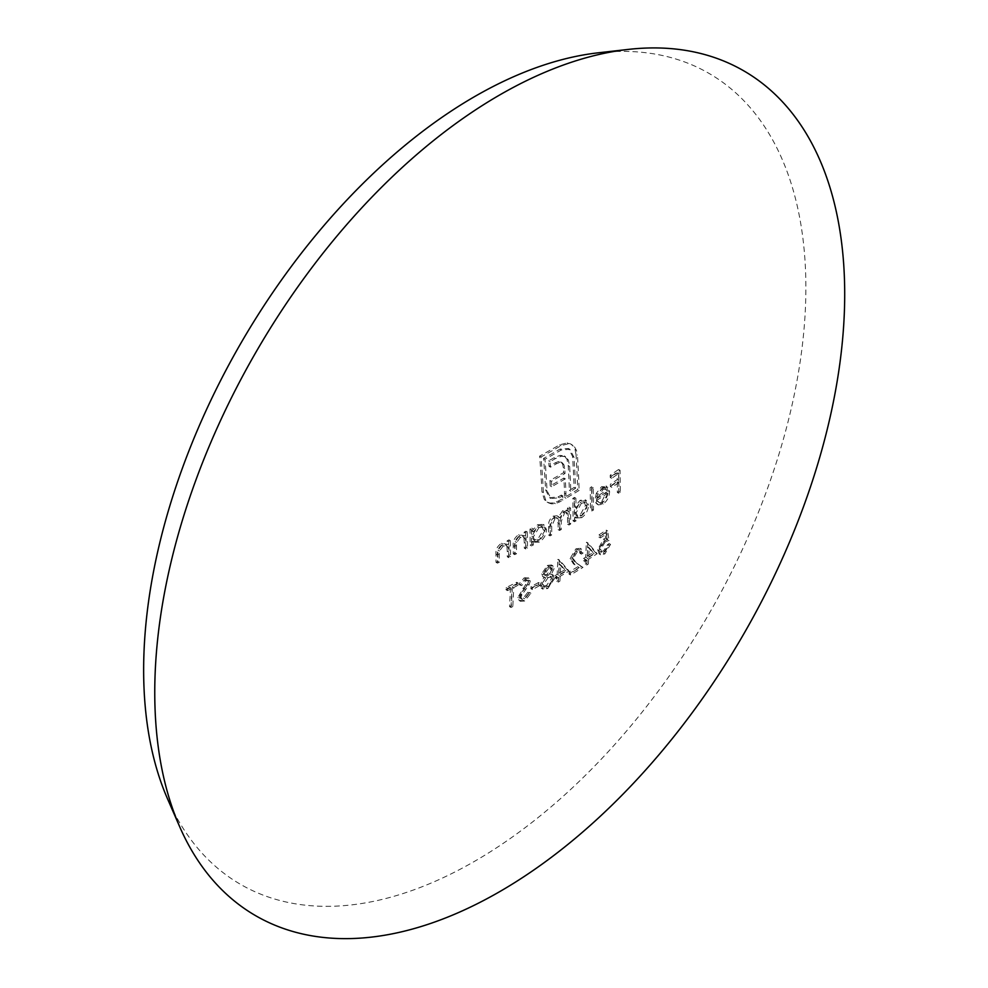 <?xml version="1.0" encoding="UTF-8"?>
<svg xmlns="http://www.w3.org/2000/svg" width="988" height="988" viewBox="0 0 988 988"><rect width="100%" height="100%" fill="white"/><g stroke="black" fill="none" stroke-linecap="round" stroke-linejoin="round"><path stroke-width="0.74" stroke-dasharray="4.94 3.71" d="M523.973 538.238L524.282 542.4A963.843 556.479 60 0 1 524.295 548.179A965.128 557.207 0 0 0 526.085 547.241A963.955 556.54 -120 0 0 525.937 531.223A964.93 557.096 180 0 1 524.159 532.149A963.843 556.479 60 0 1 524.208 535.051L525.641 535.879L518.614 534.73C514.6 537.497 512.809 541.14 513.229 545.672A962.967 555.972 60 0 1 513.266 553.836A965.128 557.207 0 0 0 515.069 552.922A963.127 556.059 -120 0 0 515.044 545.401L515.217 541.646L518.959 536.546L522.64 536.41L525.406 539.065L524.072 537.225L520.392 537.373L518.959 536.546M506.955 546.883L507.276 551.045A962.398 555.651 60 0 1 507.301 556.824A965.128 557.207 0 0 0 509.116 555.911A962.584 555.75 -120 0 0 508.981 539.88A964.93 557.096 180 0 1 507.153 540.794A962.398 555.651 60 0 1 507.202 543.696L508.635 544.524L501.484 543.301C497.384 546.018 495.544 549.637 495.976 554.169A961.176 554.935 60 0 1 496.013 562.333A965.128 557.207 0 0 0 497.866 561.443A961.398 555.058 -120 0 0 497.829 553.922L498.014 550.168L501.83 545.129L505.597 545.03L508.388 547.71L507.029 545.858L503.263 545.956L501.83 545.129M599.271 548.562L603.767 541.078L607.583 539.596A963.325 433.077 -129.2 0 0 606.224 530.136A964.387 556.787 180 0 1 598.975 534.903A963.448 556.256 60 0 1 598.901 537.101A964.276 556.726 0 0 0 604.915 533.149A963.473 433.3 50.9 0 1 605.632 538.127L603.582 539.09L597.678 549.686L599.173 553.947L603.433 553.082L609.114 543.561A963.411 556.219 180 0 1 607.546 544.61L603.47 550.983L600.346 551.514L599.271 548.562L600.704 549.39L601.778 552.341L604.903 551.81L603.47 550.983M563.024 512.463L566.013 512.216L567.544 517.477A965.078 557.195 60 0 1 567.569 524.196A965.128 557.207 0 0 0 569.249 523.208A965.041 557.17 -120 0 0 569.113 507.177A964.93 557.096 180 0 1 567.433 508.178A965.078 557.195 60 0 1 567.483 510.969L565.544 509.82L562.703 510.66L558.368 517.082L557.071 515.798L553.206 516.106C549.711 518.811 548.167 522.244 548.575 526.419A964.98 557.133 60 0 1 548.612 535.076A965.128 557.207 0 0 0 550.328 534.113A965.029 557.158 -120 0 0 550.291 525.443L553.539 517.91L556.565 517.663L558.134 523.455A965.128 557.22 60 0 1 558.158 529.679A965.128 557.207 0 0 0 559.863 528.704A965.128 557.22 -120 0 0 559.826 520.565L563.024 512.463L564.457 513.291L561.246 521.392A967.153 558.381 60 0 1 561.283 529.519L559.863 528.704M566.495 510.166L567.915 510.981L566.495 510.154M587.144 504.263L585.094 499.743L580.03 500.323L574.633 507.029A964.918 557.096 -120 0 0 574.448 497.396A964.733 556.985 180 0 1 572.793 498.397A964.955 557.121 60 0 1 573.065 520.935A965.128 557.207 0 0 0 574.732 519.935A964.918 557.096 -120 0 0 574.72 517.181L576.733 518.391L574.72 517.181L580.228 516.885C584.476 513.809 586.786 509.598 587.144 504.263L588.564 505.09C588.218 510.413 585.909 514.625 581.648 517.7L580.228 516.885M538.534 582.537A963.683 556.38 180 0 1 531.013 586.588A964.325 556.75 60 0 1 530.902 588.762A963.535 556.293 0 0 0 538.423 584.711A964.683 556.96 -120 0 0 538.534 582.537L539.967 583.365A966.709 558.134 60 0 1 539.856 585.538A965.56 557.454 180 0 1 532.334 589.589L530.902 588.762M525.628 584.624L517.836 597.407L519.206 600.531L523.195 600.185L529.482 592.405A962.448 190.857 -158.2 0 1 527.876 592.22L523.331 598.024L520.441 598.345L519.626 596.456L520.454 594.01L527.58 584.167L528.815 580.339L527.654 577.56L524.122 577.918L518.688 584.279A962.781 107.186 25.5 0 0 520.256 584.76L524.245 580.005L526.431 579.746L527.049 581.191L525.628 584.624L527.061 585.452L528.481 582.018L527.049 581.191M510.463 587.588A962.769 555.861 60 0 1 509.536 606.644A962.979 555.972 0 0 0 511.352 605.73A962.93 555.948 -120 0 0 512.278 586.687A964.276 556.726 0 0 0 516.662 584.451A963.3 556.17 -120 0 0 516.736 582.265A964.387 556.787 180 0 1 506.128 587.601A962.337 555.614 60 0 1 506.041 589.799A964.276 556.726 0 0 0 510.463 587.588L511.895 588.416A966.301 557.887 180 0 1 507.474 590.626L506.041 589.799M575.992 454.282L575.041 449.589L573.077 446.02L570.681 443.983L567.223 442.859L559.554 444.859A960.151 554.342 180 0 1 539.584 456.135A964.819 557.047 60 0 1 541.955 491.826L544.376 499.595L547.08 502.065L549.983 503.028L553.86 502.843L558.183 501.126A964.523 556.861 0 0 0 561.456 499.236A965.128 557.22 -120 0 0 561.32 495.074A964.325 556.75 180 0 1 558.047 496.964L549.526 497.705L545.574 489.838A964.93 557.109 -120 0 0 543.548 458.432A960.645 554.626 0 0 0 559.9 449.132L568.433 448.49L572.546 456.37A964.918 557.096 60 0 1 574.114 487.516A964.325 556.75 180 0 1 569.372 490.357A965.029 557.17 -120 0 0 568.211 465.657L566.989 459.309L564.197 455.913L559.924 455.382L554.033 457.753A961.188 554.935 180 0 1 548.649 460.803A965.041 557.17 60 0 1 549.056 466.336A961.756 555.268 0 0 0 555.244 462.816L558.504 461.557L560.912 462.026L562.58 464.051L563.308 467.62A965.103 557.207 60 0 1 563.605 472.659A963.016 555.985 180 0 1 549.933 480.489A965.041 557.17 60 0 1 550.217 485.886A963.411 556.219 0 0 0 563.889 478.044A965.103 557.207 60 0 1 564.531 493.21A964.325 556.75 180 0 1 564.481 493.247A965.103 557.207 60 0 1 564.605 497.396A964.523 556.861 0 0 0 577.696 489.591A964.794 557.022 -120 0 0 575.992 454.282L577.424 455.11A966.82 558.195 60 0 1 579.129 490.406L577.696 489.591M560.715 461.915L562.345 462.853L560.715 461.902M549.711 573.867L552.7 567.779L551.403 564.951L547.278 565.445L541.597 574.016L542.671 576.584L544.153 576.955L540.127 584.661L541.35 588.231L543.153 589.293L541.35 588.231L546.339 587.712C550.23 585.415 552.514 582.031 553.194 577.548L551.872 574.324L549.711 573.867L553.305 575.139L554.626 578.375L553.194 577.548M581.574 566.544A964.918 25.589 -148.9 0 0 574.93 562.135L571.719 557.726L575.905 550.983L578.832 550.514L579.968 553.305A964.041 556.577 0 0 0 581.611 552.304L580.018 548.266L575.893 548.846L570.064 558.553L573.46 563.926A964.868 25.626 31.1 0 1 577.77 566.779A963.152 556.071 180 0 1 569.162 571.966A965.017 557.158 60 0 1 569.039 574.139A962.979 555.972 0 0 0 581.574 566.544L583.006 567.371A965.004 557.133 180 0 1 570.471 574.967L569.039 574.139M585.304 564.222A962.979 555.972 0 0 0 586.934 563.197A964.276 556.726 -120 0 0 587.205 558.331A963.374 556.195 0 0 0 595.739 552.897A965.066 143.89 -143.9 0 0 586.65 542.227A964.424 556.8 180 0 1 586.329 542.424A964.374 556.787 60 0 1 585.699 557.17A963.535 556.293 180 0 1 583.599 558.479A964.498 556.849 60 0 1 583.488 560.653A963.374 556.195 0 0 0 585.575 559.344A964.374 556.787 60 0 1 585.304 564.222L586.736 565.05A966.4 557.948 -120 0 0 587.008 560.171L585.575 559.344M598.246 52.809A468.263 270.354 -60 0 1 708.89 614.042A468.263 270.354 -60 0 1 167.528 798.847M610.386 486.528A965.041 557.158 0 0 0 617.278 481.848A961.46 555.095 60 0 1 617.339 492.506A965.128 557.207 0 0 0 618.896 491.444A961.238 554.972 -120 0 0 618.624 469.473A964.757 556.997 180 0 1 610.189 475.228A962.324 555.602 60 0 1 610.238 477.5A964.831 557.034 0 0 0 617.13 472.807A961.46 555.095 60 0 1 617.253 479.588A965.004 557.133 180 0 1 610.362 484.281A962.324 555.602 60 0 1 610.386 486.528L611.819 487.356A964.35 556.775 -120 0 0 611.794 485.108L610.362 484.281M556.763 581.315A962.979 555.972 0 0 0 558.455 580.339A965.128 557.22 -120 0 0 558.739 575.461A963.374 556.195 0 0 0 567.643 570.249A964.856 143.853 -143.9 0 0 558.121 559.319A964.424 556.8 180 0 1 557.775 559.517A965.128 557.22 60 0 1 557.146 574.263A963.535 556.293 180 0 1 554.96 575.51A965.103 557.207 60 0 1 554.848 577.684A963.374 556.195 0 0 0 557.034 576.436A965.128 557.22 60 0 1 556.763 581.315L558.195 582.142A967.141 558.381 -120 0 0 558.467 577.264L557.034 576.436M596.357 493.271L594.998 499.755A965.078 557.183 0 0 0 606.607 492.185L601.927 501.175L598.185 501.879L597.135 500.916A964.93 752.239 148.3 0 1 595.715 502.756L596.999 504.09L601.729 503.263C605.755 500.224 607.892 496.05 608.176 490.752L606.052 485.96L607.484 486.775L601.544 486.701L596.357 493.271L597.789 494.099L602.976 487.529L601.544 486.701M591.763 486.689A964.733 556.985 180 0 1 590.145 487.714A964.152 556.652 60 0 1 590.416 510.253A965.128 557.207 0 0 0 592.034 509.228A964.041 556.59 -120 0 0 591.763 486.689L593.195 487.516A966.066 557.763 60 0 1 593.467 510.055A967.153 558.381 180 0 1 591.849 511.08L590.416 510.253M532.52 541.832L533.335 542.239A966.338 557.924 60 0 1 533.335 544.993A967.153 558.381 180 0 1 531.569 545.932A966.239 557.862 -120 0 0 531.433 529.914A966.956 558.269 0 0 0 533.199 528.975A966.338 557.924 60 0 1 533.248 531.952L538.979 525.579L544.376 525.184L546.549 529.778C546.166 535.101 543.709 539.213 539.189 542.14L533.335 542.239L531.902 541.412L537.756 541.313C542.276 538.398 544.734 534.273 545.117 528.951L542.943 524.356L537.558 524.751L531.816 531.124A964.313 556.75 -120 0 0 531.766 528.148A964.93 557.096 180 0 1 530 529.086A964.214 556.689 60 0 1 530.136 545.117A965.128 557.207 0 0 0 531.902 544.178A964.313 556.75 -120 0 0 531.902 541.412L532.52 541.819M611.794 485.108A967.017 558.306 0 0 0 618.686 480.415A963.485 556.269 -120 0 0 618.562 473.635A966.857 558.208 180 0 1 611.671 478.328A964.35 556.775 -120 0 0 611.621 476.055A966.783 558.171 0 0 0 620.056 470.3A963.275 556.145 60 0 1 620.328 492.271A967.153 558.381 180 0 1 618.784 493.333L617.339 492.506M620.328 492.271L618.896 491.444M618.784 493.333A963.485 556.269 -120 0 0 618.71 482.675L617.278 481.848M618.71 482.675A967.054 558.331 180 0 1 611.819 487.356M618.686 480.415L617.253 479.588M618.562 473.635L617.13 472.807M611.671 478.328L610.238 477.5M611.621 476.055L610.189 475.228M620.056 470.3L618.624 469.473M587.008 560.171A965.4 557.368 180 0 1 584.921 561.48A966.511 558.022 -120 0 0 585.032 559.307A965.56 557.454 0 0 0 587.131 557.998A966.4 557.948 -120 0 0 587.749 543.252A966.437 557.973 0 0 0 588.082 543.054A967.091 144.186 36.1 0 1 597.172 553.725A965.4 557.368 180 0 1 588.638 559.159L587.205 558.331M597.172 553.725L595.739 552.897M588.638 559.159A966.301 557.899 60 0 1 588.366 564.024L586.934 563.197M588.366 564.024A965.004 557.133 180 0 1 586.736 565.05M584.921 561.48L583.488 560.653M585.032 559.307L583.599 558.479M587.131 557.998L585.699 557.17M587.749 543.252L586.329 542.424M588.082 543.054L586.65 542.227M588.749 556.985A965.56 557.454 0 0 0 594.134 553.576A967.116 144.396 -143.9 0 0 589.181 547.747A966.301 557.899 60 0 1 588.749 556.985L587.317 556.158A964.276 556.726 -120 0 0 587.749 546.92A965.091 144.1 36.1 0 1 592.701 552.749A963.535 556.293 180 0 1 587.317 556.158M589.181 547.747L587.749 546.92M594.134 553.576L592.701 552.749M570.471 574.967A967.042 558.319 -120 0 0 570.595 572.793A965.177 557.244 0 0 0 579.203 567.606A966.882 25.676 -148.9 0 0 574.893 564.753L571.496 559.381L577.325 549.661L581.438 549.093L583.044 553.132A966.054 557.751 180 0 1 581.401 554.132L580.265 551.341L577.338 551.81L573.151 558.553L571.719 557.726M577.338 551.81L575.905 550.983M573.151 558.553L576.362 562.962L574.93 562.135M576.362 562.962A966.931 25.639 31.1 0 1 583.006 567.371M570.595 572.793L569.162 571.966M579.203 567.606L577.77 566.779M571.496 559.381L570.064 558.553M577.325 549.661L575.893 548.846M583.044 553.132L581.611 552.304M581.401 554.132L579.968 553.305M558.467 577.264A965.4 557.368 180 0 1 556.281 578.511A967.129 558.381 -120 0 0 556.392 576.337A965.56 557.454 0 0 0 558.578 575.09A967.141 558.381 -120 0 0 559.208 560.344A966.437 557.973 0 0 0 559.554 560.147A966.869 144.149 36.1 0 1 569.076 571.076A965.4 557.368 180 0 1 560.171 576.288L558.739 575.461M569.076 571.076L567.643 570.249M560.171 576.288A967.153 558.381 60 0 1 559.887 581.154L558.455 580.339M559.887 581.154A965.004 557.133 180 0 1 558.195 582.142M556.281 578.511L554.848 577.684M556.392 576.337L554.96 575.51M558.578 575.09L557.146 574.263M559.208 560.344L557.775 559.517M559.554 560.147L558.121 559.319M560.282 574.114A965.56 557.454 0 0 0 565.889 570.854A966.82 144.359 -143.9 0 0 560.702 564.877A967.153 558.381 60 0 1 560.282 574.114L558.85 573.287A965.128 557.22 -120 0 0 559.27 564.049A964.794 144.05 36.1 0 1 564.457 570.027A963.535 556.293 180 0 1 558.85 573.287M560.702 564.877L559.27 564.049M565.889 570.854L564.457 570.027M554.626 578.375L547.772 588.539L542.783 589.058L541.56 585.489L545.586 577.782L544.104 577.412L543.017 574.843L548.711 566.272L547.278 565.445M543.017 574.843L541.597 574.016M548.711 566.272L552.835 565.766L554.12 568.606L552.7 567.779M554.12 568.606L551.143 574.695M547.772 588.539L546.339 587.712M541.56 585.489L540.127 584.661M545.586 577.782L544.153 576.955M548.735 568.409L544.759 573.818L545.623 575.634L548.389 575.288L552.403 569.607L551.699 568.001L548.735 568.409L547.303 567.594L550.279 567.174L550.983 568.779L546.957 574.46L544.19 574.806L543.338 572.991L547.303 567.594M552.403 569.607L550.983 568.779M548.389 575.288L546.957 574.46M544.759 573.818L543.338 572.991M548.241 577.486L543.301 584.563L544.326 586.946L547.883 586.39L552.909 579.413L551.872 577.041L548.241 577.486L546.809 576.671L550.44 576.214L551.477 578.585L546.45 585.563L542.894 586.119L541.869 583.747L546.809 576.671M552.909 579.413L551.477 578.585M547.883 586.39L546.45 585.563M543.301 584.563L541.869 583.747M579.129 490.406A966.536 558.022 180 0 1 566.038 498.224A967.129 558.368 -120 0 0 565.902 494.062A966.35 557.911 0 0 0 565.963 494.037A967.129 558.368 -120 0 0 565.321 478.871A965.437 557.393 180 0 1 551.65 486.701A967.067 558.344 -120 0 0 551.366 481.317A965.041 557.158 0 0 0 565.037 473.487A967.129 558.368 -120 0 0 564.741 468.448L564.012 464.879L562.345 462.853L559.937 462.384L556.676 463.644A963.782 556.442 180 0 1 550.489 467.163A967.067 558.344 -120 0 0 550.081 461.631A963.226 556.108 0 0 0 555.466 458.58L561.357 456.209L565.63 456.74L568.421 460.136L569.644 466.484A967.054 558.331 60 0 1 570.805 491.172A966.35 557.911 0 0 0 575.547 488.344A966.931 558.257 -120 0 0 573.979 457.197L569.866 449.318L561.332 449.96A962.67 555.799 180 0 1 544.981 459.259A966.956 558.269 60 0 1 547.006 490.666L550.958 498.532L559.48 497.791A966.35 557.911 0 0 0 562.752 495.902A967.141 558.381 60 0 1 562.888 500.052A966.536 558.022 180 0 1 559.616 501.941L555.293 503.67L551.403 503.855L548.513 502.892L545.808 500.422L543.388 492.654A966.844 558.208 -120 0 0 541.016 456.975A962.176 555.503 -0 0 0 560.986 445.687L568.668 443.686L572.114 444.81L573.077 446.02M568.668 443.686L567.223 442.859M574.51 446.848L576.473 450.417L577.424 455.11M566.038 498.224L564.605 497.396M565.902 494.062L564.481 493.247M565.963 494.037L564.531 493.21M565.321 478.871L563.889 478.044M551.65 486.701L550.217 485.886M551.366 481.317L549.933 480.489M565.037 473.487L563.605 472.659M564.741 468.448L563.308 467.62M564.012 464.879L562.58 464.051M559.937 462.384L558.504 461.557M550.489 467.163L549.056 466.336M550.081 461.631L548.649 460.803M555.466 458.58L554.033 457.753M561.357 456.209L559.924 455.382M565.63 456.74L564.197 455.913M568.421 460.136L566.989 459.309M569.644 466.484L568.211 465.657M570.805 491.172L569.372 490.357M575.547 488.344L574.114 487.516M573.979 457.197L572.546 456.37M569.866 449.318L568.433 448.49M561.332 449.96L559.9 449.132M544.981 459.259L543.548 458.432M547.006 490.666L545.574 489.838M550.958 498.532L549.526 497.705M559.48 497.791L558.047 496.964M562.752 495.902L561.32 495.074M562.888 500.052L561.456 499.236M559.616 501.941L558.183 501.126M555.293 503.67L553.86 502.843M551.403 503.855L549.983 503.028M545.808 500.422L544.376 499.595M543.388 492.654L541.955 491.826M541.016 456.975L539.584 456.135M560.986 445.687L559.554 444.859M507.474 590.626A964.362 556.775 -120 0 0 507.56 588.428A966.412 557.948 0 0 0 518.169 583.093A965.325 557.331 60 0 1 518.095 585.279A966.301 557.887 180 0 1 513.711 587.514A964.955 557.121 60 0 1 512.784 606.558L511.352 605.73M513.711 587.514L512.278 586.687M512.784 606.558A965.004 557.133 180 0 1 510.969 607.472L509.536 606.644M510.969 607.472A964.794 557.022 -120 0 0 511.895 588.416M507.56 588.428L506.128 587.601M518.169 583.093L516.736 582.265M518.095 585.279L516.662 584.451M528.481 582.018L527.864 580.574L525.678 580.833L521.689 585.588A964.807 107.408 -154.5 0 1 520.12 585.106L525.554 578.746L529.074 578.388L530.247 581.166L529.012 584.995L521.886 594.838L521.059 597.283L521.874 599.173L524.764 598.851L529.309 593.047A964.473 191.252 21.8 0 0 530.914 593.232L524.628 601.013L520.639 601.359L519.268 598.234L517.836 597.407M524.628 601.013L523.195 600.185M519.268 598.234L524.307 588.959L522.874 588.144M524.307 588.959L527.061 585.452M525.678 580.833L524.245 580.005M521.689 585.588L520.256 584.76M520.12 585.106L518.688 584.279M525.554 578.746L524.122 577.918M530.247 581.166L528.815 580.339M529.012 584.995L527.58 584.167M521.886 594.838L520.454 594.01M521.059 597.283L519.626 596.456M524.764 598.851L523.331 598.024M529.309 593.047L527.876 592.22M530.914 593.232L529.482 592.405M539.856 585.538L538.423 584.711M532.334 589.589A966.35 557.924 -120 0 0 532.446 587.415L531.013 586.588M532.446 587.415A965.708 557.541 0 0 0 539.967 583.365M602.976 487.529L608.065 487.208L609.608 491.579C609.349 496.853 607.2 501.027 603.162 504.09L598.432 504.917L597.147 503.584A966.956 753.819 -31.7 0 0 598.567 501.743L599.617 502.707L603.359 502.003L608.028 493.012L606.607 492.185M603.359 502.003L601.927 501.175M608.028 493.012A967.104 558.356 180 0 1 596.431 500.583L594.998 499.755M596.431 500.583L597.789 494.099M609.608 491.579L608.176 490.752M603.162 504.09L601.729 503.263M597.147 503.584L595.715 502.756M598.567 501.743L597.135 500.916M598.024 497.582L596.591 496.754L601.494 488.727L604.854 488.047L606.509 488.986L602.927 489.554L598.024 497.582A967.079 558.344 0 0 0 607.855 491.147L604.854 488.047L606.422 490.32A965.054 557.17 180 0 1 596.591 496.754M602.927 489.554L601.494 488.727M607.855 491.147L606.422 490.32M593.467 510.055L592.034 509.228M591.849 511.08A966.178 557.825 -120 0 0 591.577 488.541L590.145 487.714M591.577 488.541A966.758 558.158 0 0 0 593.195 487.516M581.648 517.7L576.152 517.996A966.931 558.257 60 0 1 576.152 520.762A967.153 558.381 180 0 1 574.497 521.763A966.98 558.294 -120 0 0 574.213 499.224A966.758 558.158 0 0 0 575.881 498.224A966.931 558.257 60 0 1 576.066 507.844L574.633 507.029M575.881 498.224L574.448 497.396M576.066 507.844L581.463 501.151L580.03 500.323M581.463 501.151L586.526 500.57L588.564 505.09M576.152 520.762L574.732 519.935M574.497 521.763L573.065 520.935M574.213 499.224L572.793 498.397M581.463 503.139L576.115 512.809L577.597 516.279L581.599 515.785L586.934 506.128L585.341 502.633L581.463 503.139L580.042 502.312L583.908 501.818L585.514 505.3L580.166 514.958L576.165 515.464L574.695 511.982L580.042 502.312M586.934 506.128L585.514 505.3M581.599 515.785L580.166 514.958M576.115 512.809L574.695 511.982M561.283 529.519A967.153 558.381 180 0 1 559.591 530.494A967.141 558.381 -120 0 0 559.566 524.282L557.998 518.49L554.972 518.737L551.724 526.271A967.042 558.331 60 0 1 551.761 534.94A967.153 558.381 180 0 1 550.044 535.904A967.005 558.306 -120 0 0 549.995 527.234C549.587 523.084 551.131 519.651 554.639 516.922L558.492 516.625L559.788 517.91L564.123 511.488L566.976 510.648L568.903 511.796A967.091 558.356 -120 0 0 568.866 508.993A966.956 558.269 0 0 0 570.533 508.005A967.067 558.344 60 0 1 570.681 524.035A967.153 558.381 180 0 1 569.002 525.023L567.569 524.196M570.681 524.035L569.249 523.208M569.002 525.023A967.091 558.356 -120 0 0 568.977 518.305L567.433 513.044L564.457 513.291M559.591 530.494L558.158 529.679M554.972 518.737L553.539 517.91M551.761 534.94L550.328 534.113M550.044 535.904L548.612 535.076M554.639 516.922L553.206 516.106M559.788 517.91L558.368 517.082M564.123 511.488L562.703 510.66M568.903 511.796L567.483 510.969M568.866 508.993L567.433 508.178M570.533 508.005L569.113 507.177M604.903 551.81L608.991 545.438A965.437 557.393 0 0 0 610.559 544.388L604.866 553.922L600.605 554.774L599.111 550.514L605.014 539.917L607.064 538.954A965.498 434.214 -129.1 0 0 606.348 533.977A966.301 557.887 180 0 1 600.321 537.929A965.474 557.417 -120 0 0 600.408 535.731A966.412 557.948 0 0 0 607.657 530.964A965.35 433.991 50.8 0 1 609.016 540.424L607.583 539.596M607.657 530.964L606.224 530.136M609.016 540.424L605.199 541.906L603.767 541.078M605.199 541.906L600.704 549.39M608.991 545.438L607.546 544.61M610.559 544.388L609.114 543.561M604.866 553.922L603.433 553.082M599.111 550.514L597.678 549.686M605.014 539.917L603.582 539.09M607.064 538.954L605.632 538.127M606.348 533.977L604.915 533.149M600.321 537.929L598.901 537.101M600.408 535.731L598.975 534.903M503.263 545.956L499.446 550.995L499.261 554.75A963.424 556.232 60 0 1 499.298 562.271A967.153 558.381 180 0 1 497.446 563.16A963.214 556.108 -120 0 0 497.409 554.997C496.976 550.477 498.804 546.846 502.917 544.129L508.635 544.524A964.424 556.812 -120 0 0 508.585 541.622A966.956 558.269 0 0 0 510.413 540.708A964.609 556.923 60 0 1 510.549 556.738A967.153 558.381 180 0 1 508.734 557.652L507.301 556.824M510.549 556.738L509.116 555.911M508.734 557.652A964.424 556.812 -120 0 0 508.709 551.872L508.388 547.71M499.446 550.995L498.014 550.168M499.298 562.271L497.866 561.443M497.446 563.16L496.013 562.333M502.917 544.129L501.484 543.301M508.585 541.622L507.153 540.794M510.413 540.708L508.981 539.88M520.392 537.373L516.65 542.461L516.477 546.228A965.153 557.232 60 0 1 516.502 553.749A967.153 558.381 180 0 1 514.699 554.663A964.992 557.146 -120 0 0 514.662 546.5C514.229 541.98 516.02 538.337 520.046 535.558L525.641 535.879A965.856 557.64 -120 0 0 525.591 532.977A966.956 558.269 0 0 0 527.37 532.038A965.98 557.714 60 0 1 527.518 548.068A967.153 558.381 180 0 1 525.727 548.995L524.295 548.179M527.518 548.068L526.085 547.241M525.727 548.995A965.856 557.64 -120 0 0 525.715 543.227L525.406 539.065M516.65 542.461L515.217 541.646M516.502 553.749L515.069 552.922M514.699 554.663L513.266 553.836M520.046 535.558L518.614 534.73M525.591 532.977L524.159 532.149M527.37 532.038L525.937 531.223M533.248 531.952L531.816 531.124M533.199 528.975L531.766 528.148M538.979 525.579L537.558 524.751M546.549 529.778L545.117 528.951M539.189 542.14L537.756 541.313M533.335 544.993L531.902 544.178M531.569 545.932L530.136 545.117M531.433 529.914L530 529.086M538.991 527.567L533.298 537.04L534.866 540.572L539.115 540.214L544.808 530.754L543.116 527.209L538.991 527.567L537.558 526.752L541.683 526.394L543.388 529.939L537.694 539.386L533.446 539.744L531.865 536.212L537.558 526.752M544.808 530.754L543.388 529.939M539.115 540.214L537.694 539.386M533.298 537.04L531.865 536.212M574.893 564.753L573.46 563.926M576.473 450.417L575.041 449.589M556.676 463.644L555.244 462.816M525.641 589.589L524.208 588.762M568.977 518.305L567.544 517.477M561.246 521.392L559.826 520.565M559.566 524.282L558.134 523.455M551.724 526.271L550.291 525.443M549.995 527.234L548.575 526.419M508.709 551.872L507.276 551.045M499.261 554.75L497.829 553.922M497.409 554.997L495.976 554.169M525.715 543.227L524.282 542.4M516.477 546.228L515.044 545.401M514.662 546.5L513.229 545.672M581.438 549.093L580.018 548.266M580.265 551.341L578.832 550.514M552.835 565.766L551.403 564.951M553.292 575.152L551.86 574.324M544.104 577.412L542.671 576.584M551.699 568.001L550.279 567.174M545.623 575.634L544.19 574.806M551.872 577.041L550.44 576.214M544.326 586.934L542.894 586.106M572.114 444.81L570.681 443.983M548.513 502.892L547.08 502.065M520.639 601.359L519.206 600.531M527.864 580.574L526.431 579.746M529.074 578.388L527.654 577.56M521.874 599.173L520.441 598.345M598.432 504.917L596.999 504.09M599.617 502.707L598.185 501.879M586.526 500.57L585.094 499.743M585.341 502.633L583.908 501.818M577.597 516.279L576.165 515.464M567.445 513.044L566.013 512.216M557.998 518.49L556.577 517.663M558.492 516.625L557.071 515.81M601.778 552.341L600.346 551.514M600.605 554.774L599.173 553.947M507.029 545.858L505.597 545.03M524.072 537.225L522.64 536.41M544.376 525.184L542.943 524.356M543.116 527.209L541.683 526.394M534.866 540.572L533.446 539.744"/><path stroke-width="1.48" d="M179.655 826.66L167.528 798.847A468.263 270.354 -60 0 1 143.643 670.037A468.263 270.354 -60 0 1 598.246 52.809L628.393 49.4A487.874 281.679 -60 0 1 743.668 634.123A487.874 281.679 -60 0 1 179.655 826.66A487.874 281.679 -60 0 1 154.758 692.465A487.874 281.679 -60 0 1 628.393 49.4"/></g></svg>

